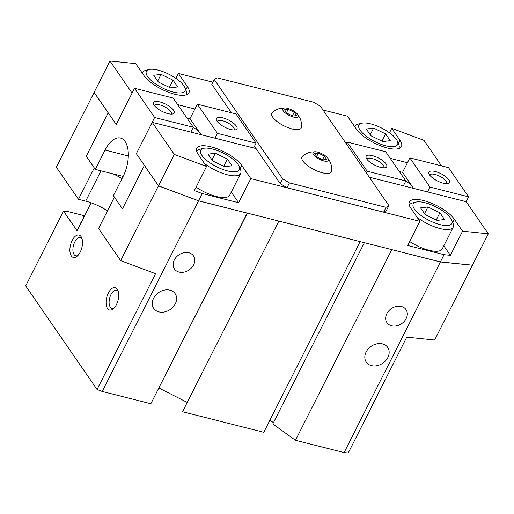 <?xml version="1.0" encoding="UTF-8"?>
<svg xmlns="http://www.w3.org/2000/svg" width="514" height="514" viewBox="0 0 514 514"><rect width="100%" height="100%" fill="white"/><g stroke="black" fill="none" stroke-linecap="round" stroke-linejoin="round"><path stroke-width="0.77" d="M387.852 357.5A12.991 10.248 -34.5 0 1 377.167 365.647A12.991 10.248 -34.5 0 1 366.289 362.119A12.991 10.248 -34.5 0 1 366.116 352.006A12.991 10.248 -34.5 0 1 376.801 343.853A12.991 10.248 -34.5 0 1 387.684 347.387A12.991 10.248 -34.5 0 1 387.852 357.5M175.313 303.78A12.991 10.248 -34.5 0 1 164.628 311.927A12.991 10.248 -34.5 0 1 153.75 308.4A12.991 10.248 -34.5 0 1 153.577 298.287A12.991 10.248 -34.5 0 1 164.262 290.134A12.991 10.248 -34.5 0 1 175.145 293.667A12.991 10.248 -34.5 0 1 175.313 303.78M188.831 252.759A11.546 9.111 -34.5 0 1 193.463 255.869A11.546 9.111 -34.5 0 1 191.722 267.627A11.546 9.111 -34.5 0 1 179.078 272.067A11.546 9.111 -34.5 0 1 174.445 268.963A11.546 9.111 -34.5 0 1 176.186 257.206A11.546 9.111 -34.5 0 1 188.831 252.759M401.37 306.479A11.546 9.111 -34.5 0 1 406.002 309.589A11.546 9.111 -34.5 0 1 404.261 321.34A11.546 9.111 -34.5 0 1 391.617 325.786A11.546 9.111 -34.5 0 1 386.984 322.683A11.546 9.111 -34.5 0 1 388.725 310.925A11.546 9.111 -34.5 0 1 401.37 306.479M327.444 157.727L330.001 161.64C331.421 164.66 331.935 167.84 331.549 171.194A16.454 5.75 -153.2 0 1 322.387 172.8A16.454 5.75 -153.2 0 1 306.62 164.859A16.454 5.75 -153.2 0 1 302.412 156.474C304.879 154.174 307.757 152.697 311.028 152.048L315.686 151.784A8.661 3.026 26.8 0 0 313.958 155.344A8.661 3.026 26.8 0 0 323.698 160.895A8.661 3.026 26.8 0 0 327.444 157.727A8.661 3.026 26.8 0 0 317.665 152.131A8.661 3.026 26.8 0 0 315.686 151.784M297.278 113.915L299.835 117.828C301.255 120.848 301.776 124.035 301.384 127.388A16.454 5.75 -153.2 0 1 292.222 128.988A16.454 5.75 -153.2 0 1 276.455 121.047A16.454 5.75 -153.2 0 1 272.247 112.669C274.72 110.362 277.592 108.884 280.862 108.236L285.521 107.979A8.661 3.026 26.8 0 0 283.792 111.532A8.661 3.026 26.8 0 0 293.533 117.083A8.661 3.026 26.8 0 0 297.278 113.915A8.661 3.026 26.8 0 0 287.499 108.319A8.661 3.026 26.8 0 0 285.521 107.979M204.463 163.458A24.531 8.577 26.8 0 0 226.372 174.542A24.531 8.577 26.8 0 0 240.693 173.443A24.531 8.577 26.8 0 0 240.552 169.787L239.216 166.504A21.646 7.569 26.8 0 0 238.13 164.544A21.646 7.569 26.8 0 0 221.611 152.33A21.646 7.569 26.8 0 0 203.364 148.392A21.646 7.569 26.8 0 0 201.899 155.389A21.646 7.569 26.8 0 0 225.832 170.449A21.646 7.569 26.8 0 0 239.216 166.504M240.693 173.443L229.719 195.166A24.531 8.577 -153.2 0 1 196.11 187.115M417.002 217.171A24.531 8.577 26.8 0 0 438.911 228.255A24.531 8.577 26.8 0 0 453.232 227.162A24.531 8.577 26.8 0 0 453.091 223.506L451.755 220.217A21.646 7.569 26.8 0 0 450.669 218.264A21.646 7.569 26.8 0 0 434.15 206.05A21.646 7.569 26.8 0 0 415.903 202.111A21.646 7.569 26.8 0 0 414.438 209.108A21.646 7.569 26.8 0 0 438.371 224.162A21.646 7.569 26.8 0 0 451.755 220.217M453.232 227.162L442.258 248.885A24.531 8.577 -153.2 0 1 409.664 241.522M398.935 148.302L398.813 148.552A24.531 8.577 26.8 0 0 398.935 148.302A24.531 8.577 26.8 0 0 398.8 144.646L397.457 141.363A21.646 7.569 26.8 0 0 396.371 139.41A21.646 7.569 26.8 0 0 379.852 127.189A21.646 7.569 26.8 0 0 361.605 123.251A21.646 7.569 26.8 0 0 360.141 130.248A21.646 7.569 26.8 0 0 384.074 145.308A21.646 7.569 26.8 0 0 397.457 141.363M186.396 94.582L186.267 94.839A24.531 8.577 26.8 0 0 186.396 94.582A24.531 8.577 26.8 0 0 186.261 90.927L184.918 87.643A21.646 7.569 26.8 0 0 183.832 85.69A21.646 7.569 26.8 0 0 167.313 73.47A21.646 7.569 26.8 0 0 149.066 69.531A21.646 7.569 26.8 0 0 147.602 76.535A21.646 7.569 26.8 0 0 171.535 91.588A21.646 7.569 26.8 0 0 184.918 87.643M78.064 255.329A9.355 4.729 104.2 0 1 75.738 255.792A9.355 4.729 104.2 0 1 74.768 241.985A9.355 4.729 104.2 0 1 80.319 237.648A9.355 4.729 104.2 0 1 82.15 239.158M80.223 252.098A11.546 5.827 104.2 0 1 77.209 256.165A11.546 5.827 104.2 0 1 70.437 254.044A11.546 5.827 104.2 0 1 72.178 240.411A11.546 5.827 104.2 0 1 81.797 238.014A11.546 5.827 104.2 0 1 80.223 252.098M114.262 307.899A9.355 4.729 104.2 0 1 111.93 308.361A9.355 4.729 104.2 0 1 110.966 294.554A9.355 4.729 104.2 0 1 116.517 290.217A9.355 4.729 104.2 0 1 118.348 291.727M116.415 304.667A11.546 5.827 104.2 0 1 113.408 308.741A11.546 5.827 104.2 0 1 106.636 306.62A11.546 5.827 104.2 0 1 108.37 292.986A11.546 5.827 104.2 0 1 117.995 290.583A11.546 5.827 104.2 0 1 116.415 304.667M472.424 265.23L434.658 340.005L406.76 337.158L348.235 453.007L344.104 452.59L440.395 261.96L472.424 265.23L440.504 261.967L391.726 249.605M440.395 261.96L391.713 249.631M360.044 241.599L278.858 221.078M360.031 241.625L278.845 221.104L182.541 411.753L263.791 432.293L360.083 241.664M247.163 213.098L198.526 200.833L158.447 185.875L144.37 165.431L158.498 185.888L198.372 200.768L247.163 213.098M123.129 176.43L95.302 169.402L86.256 156.256L108.197 112.81L94.146 92.424L56.328 167.185L78.449 199.316L94.293 167.937L86.256 156.256L108.171 112.862L94.094 92.417M94.12 92.366L116.241 124.491L132.092 93.118L109.97 60.993L94.12 92.366M175.929 78.366L178.403 73.463L187.456 86.603A25.976 9.085 -153.2 0 1 188.901 92.822A25.976 9.085 -153.2 0 1 168.296 92.179A25.976 9.085 -153.2 0 1 143.984 75.616L135.722 63.62L109.97 60.993M178.403 73.463L212.924 82.189M323.049 110.022L347.47 116.19L356.523 129.335A25.976 9.085 -153.2 0 0 380.835 145.899A25.976 9.085 -153.2 0 0 401.447 146.541A25.976 9.085 -153.2 0 0 399.995 140.322L398.356 143.567M91.164 202.818L77.055 230.76L63.498 211.068L67.636 211.492L82.298 215.199A23.091 18.221 145.5 0 0 84.688 215.642M389.477 132.798L391.732 128.327L399.995 140.322M441.532 165.881L423.947 140.348L391.732 128.327M462.549 231.178L450.36 255.317L444.077 254.674L407.673 245.474L419.867 221.335L410.814 208.196A25.976 9.085 -153.2 0 1 409.369 201.976A25.976 9.085 -153.2 0 1 429.974 202.612A25.976 9.085 -153.2 0 1 454.292 219.182L462.549 231.178L488.3 233.806L466.179 201.681L468.62 196.856L429.974 187.083L427.539 191.915M488.3 233.806L472.45 265.185L440.414 261.915L444.077 254.674M391.764 249.669L295.473 440.299L272.812 423.954L364.368 242.692M158.473 185.83L174.323 154.451L152.202 122.326L136.351 153.699L158.473 185.83L198.552 200.781L440.414 261.915M198.526 200.833L102.235 391.456L150.865 403.747L247.157 213.124M250.8 178.602L238.605 202.741L202.208 193.54L194.343 190.61L206.538 166.472L198.275 154.476A25.976 9.085 -153.2 0 1 196.83 148.257A25.976 9.085 -153.2 0 1 217.435 148.899A25.976 9.085 -153.2 0 1 241.753 165.463L250.8 178.602L419.867 221.335M202.208 193.54L198.552 200.781M295.473 440.299L344.104 452.59M174.323 154.451L206.538 166.472M102.235 391.456L97.056 389.522L155.575 273.673L120.674 260.649L158.447 185.875M144.37 165.431L122.448 208.825L114.404 197.145L98.553 228.524L120.674 260.649M385.596 133.897L390.242 140.643L382.904 141.575L370.915 135.76L366.276 129.014L373.614 128.082L385.596 133.897L381.953 141.112M373.614 128.082L370.234 134.771M173.057 80.178L177.703 86.924L170.365 87.855L158.376 82.041L153.737 75.295L161.075 74.363L173.057 80.178L169.414 87.393M161.075 74.363L157.695 81.051M227.355 159.038L231.994 165.784L224.657 166.716L212.674 160.901L208.029 154.155L215.372 153.223L227.355 159.038L223.706 166.253M215.372 153.223L211.993 159.905M439.894 212.757L444.533 219.504L437.196 220.429L425.213 214.621L420.568 207.874L427.911 206.943L439.894 212.757L436.245 219.973M427.911 206.943L424.532 213.625M149.066 69.531L145.629 70.405A24.531 8.577 26.8 0 0 142.603 72.461A24.531 8.577 26.8 0 0 142.333 73.226M361.605 123.251L358.168 124.125A24.531 8.577 26.8 0 0 355.142 126.181A24.531 8.577 26.8 0 0 354.872 126.945M415.903 202.111L412.459 202.979A24.531 8.577 26.8 0 0 409.433 205.041A24.531 8.577 26.8 0 0 409.317 205.311M203.364 148.392L199.92 149.259A24.531 8.577 26.8 0 0 196.894 151.322A24.531 8.577 26.8 0 0 196.778 151.591M450.36 255.317L443.813 245.808M238.605 202.741L231.274 192.088M294.181 112.238L296.507 115.611L292.839 116.074L286.844 113.164L284.525 109.797L288.193 109.328L294.181 112.238L292.363 115.843M288.193 109.328L286.504 112.669M324.347 156.044L326.673 159.417L323.004 159.886L317.009 156.976L314.69 153.602L318.359 153.14L324.347 156.044L322.529 159.655M318.359 153.14L316.669 156.481M320.543 106.379L388.873 205.626L386.053 207.322L289.446 182.907L282.604 178.763L214.274 79.522L217.094 77.82L313.701 102.235L320.543 106.379M386.053 207.322L383.617 212.147L386.438 210.451L388.873 205.626M383.617 212.147L287.011 187.732L289.446 182.907M287.011 187.732L280.169 183.588L282.604 178.763M231.409 112.778L211.832 84.347L214.274 79.522M254.481 146.291L256.056 148.572L253.64 147.961L256.081 143.136L235.971 113.928L197.325 104.162L217.435 133.37L215 138.195M280.169 183.588L256.056 148.572L152.202 122.326M247.382 213.124L150.865 403.747M187.25 402.43L159.006 388.076M97.056 389.522L25.7 285.893L63.498 211.068M273.461 422.662L269.94 420.124M80.537 223.86A11.931 4.17 -153.2 0 1 80.698 222.96A11.931 4.17 -153.2 0 1 81.328 222.299M177.709 104.644L194.89 108.987M390.248 158.363L407.429 162.707M369.303 177.195L466.179 201.681M107.484 210.843A28.861 10.094 26.8 0 0 85.69 201.147L78.449 199.316M113.074 173.893A28.861 10.094 -153.2 0 1 122.011 178.634M405.777 181.069A14.431 5.044 -153.2 0 1 412.607 186.968A14.431 5.044 -153.2 0 1 413.352 188.33M446.473 183.697A9.355 3.27 26.8 0 0 446.672 183.414A9.355 3.27 26.8 0 0 446.146 181.172A9.355 3.27 26.8 0 0 437.388 175.21A9.355 3.27 26.8 0 0 429.967 174.978A9.355 3.27 26.8 0 0 429.858 175.3M429.582 174.927A11.546 4.035 -153.2 0 1 429.004 173.88A11.546 4.035 -153.2 0 1 436.135 171.779A11.546 4.035 -153.2 0 1 448.902 179.81A11.546 4.035 -153.2 0 1 448.124 183.543A11.546 4.035 -153.2 0 1 438.391 181.442A11.546 4.035 -153.2 0 1 429.582 174.927M383.675 167.821A9.355 3.27 26.8 0 0 383.874 167.545A9.355 3.27 26.8 0 0 383.354 165.302A9.355 3.27 26.8 0 0 374.59 159.334A9.355 3.27 26.8 0 0 367.169 159.102A9.355 3.27 26.8 0 0 367.06 159.43M366.784 159.051A11.546 4.035 -153.2 0 1 366.206 158.01A11.546 4.035 -153.2 0 1 373.344 155.909A11.546 4.035 -153.2 0 1 386.104 163.934A11.546 4.035 -153.2 0 1 385.327 167.667A11.546 4.035 -153.2 0 1 375.593 165.566A11.546 4.035 -153.2 0 1 366.784 159.051M413.584 188.387L402.552 172.363L409.864 157.882L429.974 187.083M399.327 171.547L402.552 172.363M403.381 185.811L405.822 180.979L385.712 151.778L347.072 142.005L367.176 171.213L366.334 172.884M346.224 143.682L347.072 142.005M405.822 180.979L367.176 171.213M468.62 196.856L448.51 167.648L409.864 157.882M193.238 127.35A14.431 5.044 -153.2 0 1 200.068 133.248A14.431 5.044 -153.2 0 1 200.813 134.61M171.136 114.108A9.355 3.27 26.8 0 0 171.335 113.825A9.355 3.27 26.8 0 0 170.815 111.583A9.355 3.27 26.8 0 0 162.051 105.621A9.355 3.27 26.8 0 0 154.63 105.389A9.355 3.27 26.8 0 0 154.521 105.711M173.565 110.221A11.546 4.035 -153.2 0 1 172.788 113.954A11.546 4.035 -153.2 0 1 163.054 111.853A11.546 4.035 -153.2 0 1 154.245 105.331A11.546 4.035 -153.2 0 1 153.667 104.291A11.546 4.035 -153.2 0 1 160.805 102.19A11.546 4.035 -153.2 0 1 173.565 110.221M233.934 129.978A9.355 3.27 26.8 0 0 234.133 129.695A9.355 3.27 26.8 0 0 233.607 127.459A9.355 3.27 26.8 0 0 224.849 121.49A9.355 3.27 26.8 0 0 217.428 121.259A9.355 3.27 26.8 0 0 217.319 121.587M236.363 126.091A11.546 4.035 -153.2 0 1 235.585 129.824A11.546 4.035 -153.2 0 1 225.852 127.723A11.546 4.035 -153.2 0 1 217.043 121.208A11.546 4.035 -153.2 0 1 216.465 120.167A11.546 4.035 -153.2 0 1 223.596 118.059A11.546 4.035 -153.2 0 1 236.363 126.091M186.788 117.828L190.013 118.644L201.045 134.668M95.302 169.402L105.055 150.088A25.976 13.12 104.2 0 1 120.469 138.048A25.976 13.12 104.2 0 1 123.154 176.379L113.401 195.686L122.448 208.825L144.395 165.386L136.351 153.699L154.637 117.494L193.283 127.266L173.173 98.058L134.533 88.292L154.637 117.494M108.197 112.81L116.241 124.491L134.533 88.292M190.842 132.092L193.283 127.266M190.013 118.644L197.325 104.162M217.435 133.37L256.081 143.136M454.292 219.182L452.654 222.421M241.753 165.463L240.115 168.708M187.456 86.603L185.817 89.847M82.298 215.199L83.808 217.39M85.69 201.147L101.001 170.841M105.055 150.088L128.314 155.967M142.603 72.461L142.269 73.123M355.142 126.181L354.808 126.842"/></g></svg>
